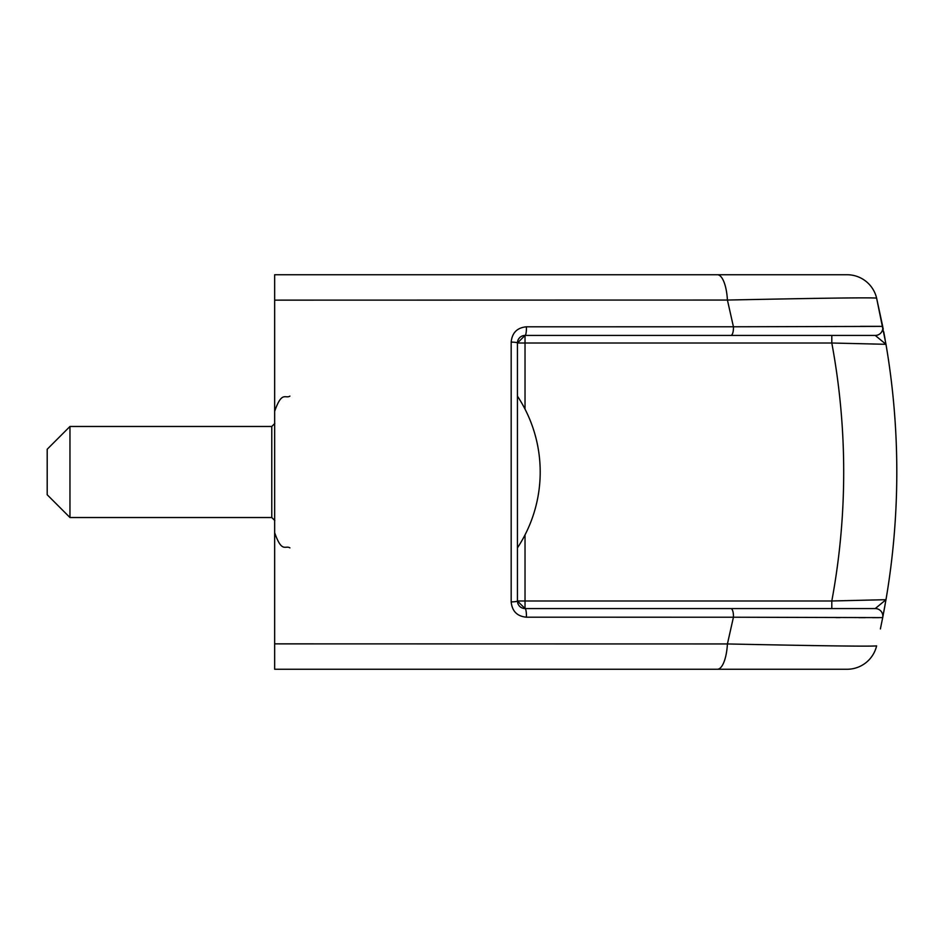 <?xml version="1.0" encoding="UTF-8"?>
<svg xmlns="http://www.w3.org/2000/svg" width="944" height="944" viewBox="0 0 944 944"><rect width="100%" height="100%" fill="white"/><g stroke="black" fill="none" stroke-linecap="round" stroke-linejoin="round"><path stroke-width="1.42" d="M717.357 669.261A30.35 10.207 -90 0 0 727.423 643.95C821.256 645.897 870.993 646.546 876.61 645.873A30.35 30.35 0 0 1 847.063 669.261L274.657 669.261L274.657 643.867L727.423 643.95L733.429 617.223L526.433 617.199A7.587 1.416 -90 0 0 525.029 608.561L875.253 608.561L885.979 599.7A758.705 758.705 0 0 0 885.979 344.3L831.806 343.014L831.806 335.439L875.253 335.439L885.979 344.3L876.61 298.127L882.699 326.388L733.429 326.777L727.423 300.05L274.657 300.133L274.657 643.867M716.095 669.261L840.313 669.261M873.908 599.971L831.806 600.986L831.806 608.561L525.029 608.561L517.442 600.986A7.587 0.956 180 0 1 511.176 601.918C512.108 611.252 517.194 616.338 526.433 617.199M526.433 326.801C517.17 327.674 512.085 332.772 511.176 342.082A7.587 0.956 0 0 1 517.442 343.014L525.029 335.439A7.587 1.416 -90 0 0 526.433 326.801L733.429 326.777A7.587 2.572 -90 0 1 730.88 335.439L525.029 335.439A7.587 7.587 0 0 0 522.244 335.958M274.657 300.133L274.657 274.739L847.063 274.739A30.35 30.35 0 0 1 876.61 298.127C870.993 297.454 821.256 298.103 727.423 300.05A30.35 10.207 -90 0 0 717.357 274.739M814.377 645.613L810.695 645.554M730.88 608.561A7.587 2.572 90 0 1 733.429 617.223L882.699 617.612A7.587 7.587 0 0 0 875.253 608.561A7.587 7.587 0 0 1 882.699 617.612L880.386 628.94M836.089 617.6L840.054 617.612M858.733 617.647L865.188 617.659M872.516 617.659L878.486 617.659M813.563 298.398L814.766 298.375M880.103 326.353L860.385 326.353M882.699 617.612L885.979 599.7L879.961 599.829M882.994 616.09L883.218 614.933M883.726 612.243L885.153 604.42M882.994 327.91L883.218 329.067M883.726 331.757L885.153 339.58M522.044 336.052A7.587 7.587 0 0 0 517.442 343.014L517.442 600.986A7.587 7.587 0 0 0 517.477 601.623M517.442 343.014L831.806 343.014A705.593 705.593 0 0 1 831.806 600.986L885.979 599.7A758.705 758.705 0 0 0 885.979 344.3M872.586 344.005L874.333 344.041M69.962 426.476L47.2 449.238L47.2 494.762L69.962 517.524L69.962 426.476L271.778 426.476L271.778 517.524L274.81 520.557L271.778 517.524L69.962 517.524M831.806 335.439L525.029 335.439L525.029 409.13M517.607 602.52A7.587 7.587 0 0 0 518.339 604.561M518.811 605.316A7.587 7.587 0 0 0 522.103 607.983M522.929 608.266A7.587 7.587 0 0 0 525.029 608.561L525.029 600.986L517.442 600.986M730.88 335.439L875.253 335.439A7.587 7.587 0 0 0 882.699 326.388M511.176 601.918L511.176 342.082M831.806 600.986L525.029 600.986L525.029 534.87M517.442 547.874A137.836 137.836 0 0 0 517.442 396.126M289.914 547.874C285.407 544.971 281.926 553.503 274.657 532.699M289.914 396.126C285.407 399.029 281.926 390.497 274.657 411.301M271.778 426.476L274.81 423.443L271.778 426.476"/></g></svg>
